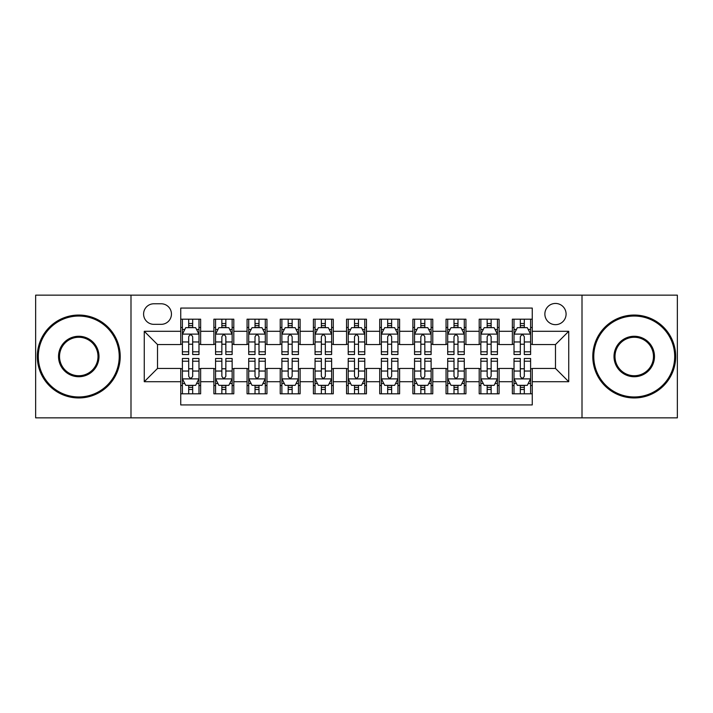 <?xml version="1.0" encoding="UTF-8"?>
<svg xmlns="http://www.w3.org/2000/svg" width="713" height="713" viewBox="0 0 713 713"><rect width="100%" height="100%" fill="white"/><g stroke="black" fill="none" stroke-linecap="round" stroke-linejoin="round"><path stroke-width="1.07" d="M555.48 303.444A10.615 10.615 0 0 0 544.866 314.05A10.615 10.615 0 0 0 555.48 324.665A10.615 10.615 0 0 0 566.086 314.05A10.615 10.615 0 0 0 555.48 303.444M582.004 417.854L677.35 417.854L677.35 295.146L582.004 295.146L582.004 417.854L130.996 417.854L130.996 295.146L35.65 295.146L35.65 417.854L130.996 417.854M532.263 319.192L512.362 319.192L512.362 331.295L499.1 331.295L499.1 344.557L512.362 344.557L512.362 331.295M499.1 331.295L499.1 319.192L479.198 319.192L479.198 331.295L465.937 331.295L465.937 344.557L479.198 344.557L479.198 331.295M465.937 331.295L465.937 319.192L446.044 319.192L446.044 331.295L432.773 331.295L432.773 344.557L446.044 344.557L446.044 331.295M432.773 331.295L432.773 319.192L412.88 319.192L412.88 331.295L399.61 331.295L399.61 344.557L412.88 344.557L412.88 331.295M399.61 331.295L399.61 319.192L379.717 319.192L379.717 331.295L366.446 331.295L366.446 344.557L379.717 344.557L379.717 331.295M366.446 331.295L366.446 319.192L346.554 319.192L346.554 331.295L333.283 331.295L333.283 344.557L346.554 344.557L346.554 331.295M333.283 331.295L333.283 319.192L313.39 319.192L313.39 331.295L300.12 331.295L300.12 344.557L313.39 344.557L313.39 331.295M300.12 331.295L300.12 319.192L280.227 319.192L280.227 331.295L266.956 331.295L266.956 344.557L280.227 344.557L280.227 331.295M266.956 331.295L266.956 319.192L247.063 319.192L247.063 331.295L233.802 331.295L233.802 344.557L247.063 344.557L247.063 331.295M233.802 331.295L233.802 319.192L213.9 319.192L213.9 344.557L200.638 344.557L200.638 319.192L180.737 319.192M180.737 393.808L200.638 393.808L200.638 368.443L213.9 368.443L213.9 393.808L233.802 393.808L233.802 368.443L247.063 368.443L247.063 381.705L233.802 381.705M247.063 381.705L247.063 393.808L266.956 393.808L266.956 368.443L280.227 368.443L280.227 381.705L266.956 381.705M280.227 381.705L280.227 393.808L300.12 393.808L300.12 368.443L313.39 368.443L313.39 381.705L300.12 381.705M313.39 381.705L313.39 393.808L333.283 393.808L333.283 368.443L346.554 368.443L346.554 381.705L333.283 381.705M346.554 381.705L346.554 393.808L366.446 393.808L366.446 368.443L379.717 368.443L379.717 381.705L366.446 381.705M379.717 381.705L379.717 393.808L399.61 393.808L399.61 368.443L412.88 368.443L412.88 381.705L399.61 381.705M412.88 381.705L412.88 393.808L432.773 393.808L432.773 368.443L446.044 368.443L446.044 381.705L432.773 381.705M446.044 381.705L446.044 393.808L465.937 393.808L465.937 368.443L479.198 368.443L479.198 381.705L465.937 381.705M479.198 381.705L479.198 393.808L499.1 393.808L499.1 368.443L512.362 368.443L512.362 381.705L499.1 381.705M153.874 324.335L161.174 324.335A10.276 10.276 0 0 0 171.45 314.05A10.276 10.276 0 0 0 161.174 303.774L153.874 303.774A10.276 10.276 0 0 0 143.598 314.05A10.276 10.276 0 0 0 153.874 324.335M582.004 295.146L130.996 295.146M532.263 331.295L532.263 308.078L180.737 308.078L180.737 344.557L157.52 344.557L157.52 368.443L180.737 368.443L180.737 404.922L532.263 404.922L532.263 368.443L555.48 368.443L555.48 344.557L532.263 344.557L532.263 331.295L568.742 331.295L568.742 381.705L532.263 381.705M180.737 381.705L144.258 381.705L144.258 331.295L180.737 331.295M512.362 381.705L512.362 393.808L532.263 393.808M180.737 327.481L182.394 327.481M188.695 327.481L192.679 327.481M198.98 327.481L200.638 327.481M180.737 344.227L182.394 344.227M188.695 344.227L192.679 344.227M198.98 344.227L200.638 344.227M180.737 368.773L182.394 368.773M188.695 368.773L192.679 368.773M198.98 368.773L200.638 368.773M180.737 385.519L182.394 385.519M188.695 385.519L192.679 385.519M198.98 385.519L200.638 385.519M213.9 344.227L215.558 344.227M221.859 344.227L225.843 344.227M232.144 344.227L233.802 344.227M213.9 327.481L215.558 327.481M221.859 327.481L225.843 327.481M232.144 327.481L233.802 327.481M213.9 368.773L215.558 368.773M221.859 368.773L225.843 368.773M232.144 368.773L233.802 368.773M213.9 385.519L215.558 385.519M221.859 385.519L225.843 385.519M232.144 385.519L233.802 385.519M247.063 368.773L248.721 368.773M255.022 368.773L258.997 368.773M265.298 368.773L266.956 368.773M247.063 385.519L248.721 385.519M255.022 385.519L258.997 385.519M265.298 385.519L266.956 385.519M247.063 327.481L248.721 327.481M255.022 327.481L258.997 327.481M265.298 327.481L266.956 327.481M247.063 344.227L248.721 344.227M255.022 344.227L258.997 344.227M265.298 344.227L266.956 344.227M280.227 368.773L281.885 368.773M288.186 368.773L292.161 368.773M298.462 368.773L300.12 368.773M280.227 385.519L281.885 385.519M288.186 385.519L292.161 385.519M298.462 385.519L300.12 385.519M280.227 327.481L281.885 327.481M288.186 327.481L292.161 327.481M298.462 327.481L300.12 327.481M280.227 344.227L281.885 344.227M288.186 344.227L292.161 344.227M298.462 344.227L300.12 344.227M313.39 368.773L315.048 368.773M321.349 368.773L325.324 368.773M331.625 368.773L333.283 368.773M313.39 385.519L315.048 385.519M321.349 385.519L325.324 385.519M331.625 385.519L333.283 385.519M313.39 327.481L315.048 327.481M321.349 327.481L325.324 327.481M331.625 327.481L333.283 327.481M313.39 344.227L315.048 344.227M321.349 344.227L325.324 344.227M331.625 344.227L333.283 344.227M346.554 368.773L348.211 368.773M354.513 368.773L358.487 368.773M364.789 368.773L366.446 368.773M346.554 385.519L348.211 385.519M354.513 385.519L358.487 385.519M364.789 385.519L366.446 385.519M346.554 327.481L348.211 327.481M354.513 327.481L358.487 327.481M364.789 327.481L366.446 327.481M346.554 344.227L348.211 344.227M354.513 344.227L358.487 344.227M364.789 344.227L366.446 344.227M379.717 368.773L381.375 368.773M387.676 368.773L391.651 368.773M397.952 368.773L399.61 368.773M379.717 385.519L381.375 385.519M387.676 385.519L391.651 385.519M397.952 385.519L399.61 385.519M379.717 327.481L381.375 327.481M387.676 327.481L391.651 327.481M397.952 327.481L399.61 327.481M379.717 344.227L381.375 344.227M387.676 344.227L391.651 344.227M397.952 344.227L399.61 344.227M412.88 368.773L414.538 368.773M420.839 368.773L424.814 368.773M431.115 368.773L432.773 368.773M412.88 385.519L414.538 385.519M420.839 385.519L424.814 385.519M431.115 385.519L432.773 385.519M412.88 327.481L414.538 327.481M420.839 327.481L424.814 327.481M431.115 327.481L432.773 327.481M412.88 344.227L414.538 344.227M420.839 344.227L424.814 344.227M431.115 344.227L432.773 344.227M446.044 368.773L447.702 368.773M454.003 368.773L457.978 368.773M464.279 368.773L465.937 368.773M446.044 385.519L447.702 385.519M454.003 385.519L457.978 385.519M464.279 385.519L465.937 385.519M446.044 327.481L447.702 327.481M454.003 327.481L457.978 327.481M464.279 327.481L465.937 327.481M446.044 344.227L447.702 344.227M454.003 344.227L457.978 344.227M464.279 344.227L465.937 344.227M479.198 368.773L480.856 368.773M487.157 368.773L491.141 368.773M497.442 368.773L499.1 368.773M479.198 385.519L480.856 385.519M487.157 385.519L491.141 385.519M497.442 385.519L499.1 385.519M479.198 327.481L480.856 327.481M487.157 327.481L491.141 327.481M497.442 327.481L499.1 327.481M479.198 344.227L480.856 344.227M487.157 344.227L491.141 344.227M497.442 344.227L499.1 344.227M512.362 368.773L514.02 368.773M520.321 368.773L524.305 368.773M530.606 368.773L532.263 368.773M512.362 385.519L514.02 385.519M520.321 385.519L524.305 385.519M530.606 385.519L532.263 385.519M512.362 327.481L514.02 327.481M520.321 327.481L524.305 327.481M530.606 327.481L532.263 327.481M512.362 344.227L514.02 344.227M520.321 344.227L524.305 344.227M530.606 344.227L532.263 344.227M157.52 344.557L144.258 331.295M157.52 368.443L144.258 381.705M568.742 331.295L555.48 344.557M568.742 381.705L555.48 368.443M192.679 323.506L188.695 323.506M198.98 351.803L192.679 351.803L192.679 354.513L198.98 354.513L198.98 334.281L195.656 327.65L185.71 327.65L182.394 334.281L182.394 354.513L188.695 354.513L188.695 351.803L182.394 351.803M182.394 334.281L182.394 319.192M198.98 334.281L198.98 319.192M188.695 327.65L188.695 319.192M192.679 319.192L192.679 327.65M192.679 351.803L192.679 336.768C191.351 334.21 190.023 334.21 188.695 336.768L188.695 351.803M188.695 389.494L192.679 389.494M182.394 361.197L188.695 361.197L188.695 358.487L182.394 358.487L182.394 378.719L185.71 385.35L195.656 385.35L198.98 378.719L198.98 358.487L192.679 358.487L192.679 361.197L198.98 361.197M198.98 378.719L198.98 393.808M182.394 378.719L182.394 393.808M192.679 385.35L192.679 393.808M188.695 393.808L188.695 385.35M188.695 361.197L188.695 376.232C190.023 378.79 191.351 378.79 192.679 376.232L192.679 361.197M78.76 316.037A40.463 40.463 0 0 0 38.306 356.5A40.463 40.463 0 0 0 78.76 396.963A40.463 40.463 0 0 0 119.223 356.5A40.463 40.463 0 0 0 78.76 316.037M78.76 397.952A41.452 41.452 0 0 1 37.308 356.5A41.452 41.452 0 0 1 78.76 315.048A41.452 41.452 0 0 1 120.212 356.5A41.452 41.452 0 0 1 78.76 397.952M78.76 336.269A20.231 20.231 0 0 1 98.991 356.5A20.231 20.231 0 0 1 78.76 376.731A20.231 20.231 0 0 1 58.528 356.5A20.231 20.231 0 0 1 78.76 336.269M78.76 375.733A19.233 19.233 0 0 0 97.993 356.5A19.233 19.233 0 0 0 78.76 337.267A19.233 19.233 0 0 0 59.527 356.5A19.233 19.233 0 0 0 78.76 375.733M634.24 316.037A40.463 40.463 0 0 0 593.777 356.5A40.463 40.463 0 0 0 634.24 396.963A40.463 40.463 0 0 0 674.694 356.5A40.463 40.463 0 0 0 634.24 316.037M634.24 397.952A41.452 41.452 0 0 1 592.788 356.5A41.452 41.452 0 0 1 634.24 315.048A41.452 41.452 0 0 1 675.692 356.5A41.452 41.452 0 0 1 634.24 397.952M634.24 336.269A20.231 20.231 0 0 1 654.472 356.5A20.231 20.231 0 0 1 634.24 376.731A20.231 20.231 0 0 1 614.009 356.5A20.231 20.231 0 0 1 634.24 336.269M634.24 375.733A19.233 19.233 0 0 0 653.473 356.5A19.233 19.233 0 0 0 634.24 337.267A19.233 19.233 0 0 0 615.007 356.5A19.233 19.233 0 0 0 634.24 375.733M225.843 323.506L221.859 323.506M232.144 351.803L225.843 351.803L225.843 354.513L232.144 354.513L232.144 334.281L228.82 327.65L218.873 327.65L215.558 334.281L215.558 354.513L221.859 354.513L221.859 351.803L215.558 351.803M215.558 334.281L215.558 319.192M232.144 334.281L232.144 319.192M221.859 327.65L221.859 319.192M225.843 319.192L225.843 327.65M225.843 351.803L225.843 336.768C224.515 334.21 223.187 334.21 221.859 336.768L221.859 351.803M258.997 323.506L255.022 323.506M265.298 351.803L258.997 351.803L258.997 354.513L265.298 354.513L265.298 334.281L261.983 327.65L252.037 327.65L248.721 334.281L248.721 354.513L255.022 354.513L255.022 351.803L248.721 351.803M248.721 334.281L248.721 319.192M265.298 334.281L265.298 319.192M255.022 327.65L255.022 319.192M258.997 319.192L258.997 327.65M258.997 351.803L258.997 336.768C257.678 334.21 256.35 334.21 255.022 336.768L255.022 351.803M292.161 323.506L288.186 323.506M298.462 351.803L292.161 351.803L292.161 354.513L298.462 354.513L298.462 334.281L295.146 327.65L285.2 327.65L281.885 334.281L281.885 354.513L288.186 354.513L288.186 351.803L281.885 351.803M281.885 334.281L281.885 319.192M298.462 334.281L298.462 319.192M288.186 327.65L288.186 319.192M292.161 319.192L292.161 327.65M292.161 351.803L292.161 336.768C290.842 334.21 289.514 334.21 288.186 336.768L288.186 351.803M325.324 323.506L321.349 323.506M331.625 351.803L325.324 351.803L325.324 354.513L331.625 354.513L331.625 334.281L328.31 327.65L318.363 327.65L315.048 334.281L315.048 354.513L321.349 354.513L321.349 351.803L315.048 351.803M315.048 334.281L315.048 319.192M331.625 334.281L331.625 319.192M321.349 327.65L321.349 319.192M325.324 319.192L325.324 327.65M325.324 351.803L325.324 336.768C324.005 334.21 322.677 334.21 321.349 336.768L321.349 351.803M221.859 389.494L225.843 389.494M215.558 361.197L221.859 361.197L221.859 358.487L215.558 358.487L215.558 378.719L218.873 385.35L228.82 385.35L232.144 378.719L232.144 358.487L225.843 358.487L225.843 361.197L232.144 361.197M232.144 378.719L232.144 393.808M215.558 378.719L215.558 393.808M225.843 385.35L225.843 393.808M221.859 393.808L221.859 385.35M221.859 361.197L221.859 376.232C223.187 378.79 224.506 378.79 225.843 376.232L225.843 361.197M255.022 389.494L258.997 389.494M248.721 361.197L255.022 361.197L255.022 358.487L248.721 358.487L248.721 378.719L252.037 385.35L261.983 385.35L265.298 378.719L265.298 358.487L258.997 358.487L258.997 361.197L265.298 361.197M265.298 378.719L265.298 393.808M248.721 378.719L248.721 393.808M258.997 385.35L258.997 393.808M255.022 393.808L255.022 385.35M255.022 361.197L255.022 376.232C256.35 378.79 257.669 378.79 258.997 376.232L258.997 361.197M288.186 389.494L292.161 389.494M281.885 361.197L288.186 361.197L288.186 358.487L281.885 358.487L281.885 378.719L285.2 385.35L295.146 385.35L298.462 378.719L298.462 358.487L292.161 358.487L292.161 361.197L298.462 361.197M298.462 378.719L298.462 393.808M281.885 378.719L281.885 393.808M292.161 385.35L292.161 393.808M288.186 393.808L288.186 385.35M288.186 361.197L288.186 376.232C289.514 378.79 290.833 378.79 292.161 376.232L292.161 361.197M321.349 389.494L325.324 389.494M315.048 361.197L321.349 361.197L321.349 358.487L315.048 358.487L315.048 378.719L318.363 385.35L328.31 385.35L331.625 378.719L331.625 358.487L325.324 358.487L325.324 361.197L331.625 361.197M331.625 378.719L331.625 393.808M315.048 378.719L315.048 393.808M325.324 385.35L325.324 393.808M321.349 393.808L321.349 385.35M321.349 361.197L321.349 376.232C322.668 378.79 323.996 378.79 325.324 376.232L325.324 361.197M358.487 323.506L354.513 323.506M364.789 351.803L358.487 351.803L358.487 354.513L364.789 354.513L364.789 334.281L361.473 327.65L351.527 327.65L348.211 334.281L348.211 354.513L354.513 354.513L354.513 351.803L348.211 351.803M348.211 334.281L348.211 319.192M364.789 334.281L364.789 319.192M354.513 327.65L354.513 319.192M358.487 319.192L358.487 327.65M358.487 351.803L358.487 336.768C357.168 334.21 355.84 334.21 354.513 336.768L354.513 351.803M354.513 389.494L358.487 389.494M348.211 361.197L354.513 361.197L354.513 358.487L348.211 358.487L348.211 378.719L351.527 385.35L361.473 385.35L364.789 378.719L364.789 358.487L358.487 358.487L358.487 361.197L364.789 361.197M364.789 378.719L364.789 393.808M348.211 378.719L348.211 393.808M358.487 385.35L358.487 393.808M354.513 393.808L354.513 385.35M354.513 361.197L354.513 376.232C355.832 378.79 357.16 378.79 358.487 376.232L358.487 361.197M391.651 323.506L387.676 323.506M397.952 351.803L391.651 351.803L391.651 354.513L397.952 354.513L397.952 334.281L394.637 327.65L384.69 327.65L381.375 334.281L381.375 354.513L387.676 354.513L387.676 351.803L381.375 351.803M381.375 334.281L381.375 319.192M397.952 334.281L397.952 319.192M387.676 327.65L387.676 319.192M391.651 319.192L391.651 327.65M391.651 351.803L391.651 336.768C390.332 334.21 389.004 334.21 387.676 336.768L387.676 351.803M387.676 389.494L391.651 389.494M381.375 361.197L387.676 361.197L387.676 358.487L381.375 358.487L381.375 378.719L384.69 385.35L394.637 385.35L397.952 378.719L397.952 358.487L391.651 358.487L391.651 361.197L397.952 361.197M397.952 378.719L397.952 393.808M381.375 378.719L381.375 393.808M391.651 385.35L391.651 393.808M387.676 393.808L387.676 385.35M387.676 361.197L387.676 376.232C388.995 378.79 390.323 378.79 391.651 376.232L391.651 361.197M424.814 323.506L420.839 323.506M431.115 351.803L424.814 351.803L424.814 354.513L431.115 354.513L431.115 334.281L427.8 327.65L417.854 327.65L414.538 334.281L414.538 354.513L420.839 354.513L420.839 351.803L414.538 351.803M414.538 334.281L414.538 319.192M431.115 334.281L431.115 319.192M420.839 327.65L420.839 319.192M424.814 319.192L424.814 327.65M424.814 351.803L424.814 336.768C423.486 334.21 422.167 334.21 420.839 336.768L420.839 351.803M420.839 389.494L424.814 389.494M414.538 361.197L420.839 361.197L420.839 358.487L414.538 358.487L414.538 378.719L417.854 385.35L427.8 385.35L431.115 378.719L431.115 358.487L424.814 358.487L424.814 361.197L431.115 361.197M431.115 378.719L431.115 393.808M414.538 378.719L414.538 393.808M424.814 385.35L424.814 393.808M420.839 393.808L420.839 385.35M420.839 361.197L420.839 376.232C422.158 378.79 423.486 378.79 424.814 376.232L424.814 361.197M457.978 323.506L454.003 323.506M464.279 351.803L457.978 351.803L457.978 354.513L464.279 354.513L464.279 334.281L460.963 327.65L451.017 327.65L447.702 334.281L447.702 354.513L454.003 354.513L454.003 351.803L447.702 351.803M447.702 334.281L447.702 319.192M464.279 334.281L464.279 319.192M454.003 327.65L454.003 319.192M457.978 319.192L457.978 327.65M457.978 351.803L457.978 336.768C456.65 334.21 455.331 334.21 454.003 336.768L454.003 351.803M454.003 389.494L457.978 389.494M447.702 361.197L454.003 361.197L454.003 358.487L447.702 358.487L447.702 378.719L451.017 385.35L460.963 385.35L464.279 378.719L464.279 358.487L457.978 358.487L457.978 361.197L464.279 361.197M464.279 378.719L464.279 393.808M447.702 378.719L447.702 393.808M457.978 385.35L457.978 393.808M454.003 393.808L454.003 385.35M454.003 361.197L454.003 376.232C455.322 378.79 456.65 378.79 457.978 376.232L457.978 361.197M491.141 323.506L487.157 323.506M497.442 351.803L491.141 351.803L491.141 354.513L497.442 354.513L497.442 334.281L494.127 327.65L484.18 327.65L480.856 334.281L480.856 354.513L487.157 354.513L487.157 351.803L480.856 351.803M480.856 334.281L480.856 319.192M497.442 334.281L497.442 319.192M487.157 327.65L487.157 319.192M491.141 319.192L491.141 327.65M491.141 351.803L491.141 336.768C489.813 334.21 488.494 334.21 487.157 336.768L487.157 351.803M487.157 389.494L491.141 389.494M480.856 361.197L487.157 361.197L487.157 358.487L480.856 358.487L480.856 378.719L484.18 385.35L494.127 385.35L497.442 378.719L497.442 358.487L491.141 358.487L491.141 361.197L497.442 361.197M497.442 378.719L497.442 393.808M480.856 378.719L480.856 393.808M491.141 385.35L491.141 393.808M487.157 393.808L487.157 385.35M487.157 361.197L487.157 376.232C488.485 378.79 489.813 378.79 491.141 376.232L491.141 361.197M524.305 323.506L520.321 323.506M530.606 351.803L524.305 351.803L524.305 354.513L530.606 354.513L530.606 334.281L527.29 327.65L517.344 327.65L514.02 334.281L514.02 354.513L520.321 354.513L520.321 351.803L514.02 351.803M514.02 334.281L514.02 319.192M530.606 334.281L530.606 319.192M520.321 327.65L520.321 319.192M524.305 319.192L524.305 327.65M524.305 351.803L524.305 336.768C522.977 334.21 521.649 334.21 520.321 336.768L520.321 351.803M520.321 389.494L524.305 389.494M514.02 361.197L520.321 361.197L520.321 358.487L514.02 358.487L514.02 378.719L517.344 385.35L527.29 385.35L530.606 378.719L530.606 358.487L524.305 358.487L524.305 361.197L530.606 361.197M530.606 378.719L530.606 393.808M514.02 378.719L514.02 393.808M524.305 385.35L524.305 393.808M520.321 393.808L520.321 385.35M520.321 361.197L520.321 376.232C521.649 378.79 522.977 378.79 524.305 376.232L524.305 361.197M213.9 381.705L200.638 381.705M213.9 331.295L200.638 331.295M198.891 334.112L182.475 334.112M182.394 329.477L184.801 329.477M196.574 329.477L198.98 329.477M188.695 341.964L182.394 341.964M198.98 341.964L192.679 341.964M192.679 325.609L188.695 325.609M182.475 378.888L198.891 378.888M198.98 383.523L196.574 383.523M184.801 383.523L182.394 383.523M192.679 371.036L198.98 371.036M182.394 371.036L188.695 371.036M188.695 387.391L192.679 387.391M232.055 334.112L215.638 334.112M215.558 329.477L217.964 329.477M229.738 329.477L232.144 329.477M221.859 341.964L215.558 341.964M232.144 341.964L225.843 341.964M225.843 325.609L221.859 325.609M265.218 334.112L248.801 334.112M248.721 329.477L251.128 329.477M262.901 329.477L265.298 329.477M255.022 341.964L248.721 341.964M265.298 341.964L258.997 341.964M258.997 325.609L255.022 325.609M298.382 334.112L281.965 334.112M281.885 329.477L284.291 329.477M296.064 329.477L298.462 329.477M288.186 341.964L281.885 341.964M298.462 341.964L292.161 341.964M292.161 325.609L288.186 325.609M331.545 334.112L315.128 334.112M315.048 329.477L317.454 329.477M329.228 329.477L331.625 329.477M321.349 341.964L315.048 341.964M331.625 341.964L325.324 341.964M325.324 325.609L321.349 325.609M215.638 378.888L232.055 378.888M232.144 383.523L229.738 383.523M217.964 383.523L215.558 383.523M225.843 371.036L232.144 371.036M215.558 371.036L221.859 371.036M221.859 387.391L225.843 387.391M248.801 378.888L265.218 378.888M265.298 383.523L262.901 383.523M251.128 383.523L248.721 383.523M258.997 371.036L265.298 371.036M248.721 371.036L255.022 371.036M255.022 387.391L258.997 387.391M281.965 378.888L298.382 378.888M298.462 383.523L296.064 383.523M284.291 383.523L281.885 383.523M292.161 371.036L298.462 371.036M281.885 371.036L288.186 371.036M288.186 387.391L292.161 387.391M315.128 378.888L331.545 378.888M331.625 383.523L329.228 383.523M317.454 383.523L315.048 383.523M325.324 371.036L331.625 371.036M315.048 371.036L321.349 371.036M321.349 387.391L325.324 387.391M364.708 334.112L348.292 334.112M348.211 329.477L350.609 329.477M362.391 329.477L364.789 329.477M354.513 341.964L348.211 341.964M364.789 341.964L358.487 341.964M358.487 325.609L354.513 325.609M348.292 378.888L364.708 378.888M364.789 383.523L362.391 383.523M350.609 383.523L348.211 383.523M358.487 371.036L364.789 371.036M348.211 371.036L354.513 371.036M354.513 387.391L358.487 387.391M397.872 334.112L381.455 334.112M381.375 329.477L383.772 329.477M395.546 329.477L397.952 329.477M387.676 341.964L381.375 341.964M397.952 341.964L391.651 341.964M391.651 325.609L387.676 325.609M381.455 378.888L397.872 378.888M397.952 383.523L395.546 383.523M383.772 383.523L381.375 383.523M391.651 371.036L397.952 371.036M381.375 371.036L387.676 371.036M387.676 387.391L391.651 387.391M431.035 334.112L414.618 334.112M414.538 329.477L416.936 329.477M428.709 329.477L431.115 329.477M420.839 341.964L414.538 341.964M431.115 341.964L424.814 341.964M424.814 325.609L420.839 325.609M414.618 378.888L431.035 378.888M431.115 383.523L428.709 383.523M416.936 383.523L414.538 383.523M424.814 371.036L431.115 371.036M414.538 371.036L420.839 371.036M420.839 387.391L424.814 387.391M464.199 334.112L447.782 334.112M447.702 329.477L450.099 329.477M461.872 329.477L464.279 329.477M454.003 341.964L447.702 341.964M464.279 341.964L457.978 341.964M457.978 325.609L454.003 325.609M447.782 378.888L464.199 378.888M464.279 383.523L461.872 383.523M450.099 383.523L447.702 383.523M457.978 371.036L464.279 371.036M447.702 371.036L454.003 371.036M454.003 387.391L457.978 387.391M497.362 334.112L480.945 334.112M480.856 329.477L483.262 329.477M495.036 329.477L497.442 329.477M487.157 341.964L480.856 341.964M497.442 341.964L491.141 341.964M491.141 325.609L487.157 325.609M480.945 378.888L497.362 378.888M497.442 383.523L495.036 383.523M483.262 383.523L480.856 383.523M491.141 371.036L497.442 371.036M480.856 371.036L487.157 371.036M487.157 387.391L491.141 387.391M530.525 334.112L514.109 334.112M514.02 329.477L516.426 329.477M528.199 329.477L530.606 329.477M520.321 341.964L514.02 341.964M530.606 341.964L524.305 341.964M524.305 325.609L520.321 325.609M514.109 378.888L530.525 378.888M530.606 383.523L528.199 383.523M516.426 383.523L514.02 383.523M524.305 371.036L530.606 371.036M514.02 371.036L520.321 371.036M520.321 387.391L524.305 387.391"/></g></svg>
